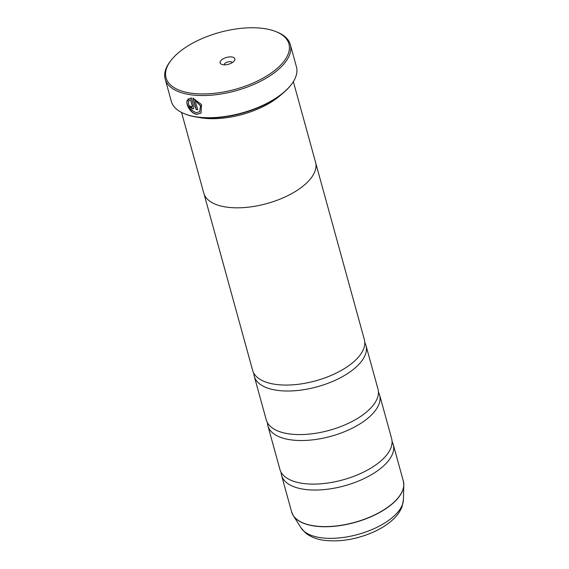 <?xml version="1.0" encoding="UTF-8"?>
<svg xmlns="http://www.w3.org/2000/svg" width="569" height="569" viewBox="0 0 569 569"><rect width="100%" height="100%" fill="white"/><g stroke="black" fill="none" stroke-linecap="round" stroke-linejoin="round"><path stroke-width="0.85" d="M392.084 441.7A57.946 26.821 164.6 0 1 393.271 444.567A57.946 26.821 164.6 0 1 366.429 477.427A57.946 26.821 164.6 0 1 304.913 489.418A57.946 26.821 164.6 0 1 281.548 475.343A57.946 26.821 164.6 0 1 281.1 472.27M378.449 392.183A57.946 26.821 164.6 0 1 379.637 395.05A57.946 26.821 164.6 0 1 352.787 427.916A57.946 26.821 164.6 0 1 291.278 439.901A57.946 26.821 164.6 0 1 267.914 425.825A57.946 26.821 164.6 0 1 267.466 422.753M364.807 342.666A57.946 26.821 164.6 0 1 365.995 345.539A57.946 26.821 164.6 0 1 339.145 378.399A57.946 26.821 164.6 0 1 277.636 390.384A57.946 26.821 164.6 0 1 254.272 376.308A57.946 26.821 164.6 0 1 253.824 373.236M201.106 113.025L196.853 114.191C190.864 113.658 185.224 103.835 187.55 99.867M196.269 112.676L196.269 112.676C190.494 110.35 187.983 106.581 188.737 101.367L187.421 99.988C185.089 103.935 190.729 113.786 196.718 114.312L201.035 113.089L201.511 104.54L192.998 98.124L196.134 109.511A64.894 30.043 -15.4 0 0 197.685 109.682L195.117 100.364L200.487 105.834L199.698 111.723L196.269 112.676M191.952 107.321L191.006 106.367A64.894 30.043 164.6 0 1 189.584 106.083L192.407 108.949L193.609 108.665L193.944 106.858L191.483 97.925L188.097 99.049L189.427 100.407L190.565 99.76L192.457 106.631L191.952 107.321L192.592 106.51L190.565 99.76M193.673 108.601L192.535 108.835L189.719 105.962M191.739 93.259A63.735 29.503 -15.4 0 0 272.601 72.05A63.735 29.503 -15.4 0 0 275.794 31.565A63.735 29.503 -15.4 0 0 263.227 28.45A63.735 29.503 -15.4 0 0 170.985 60.435A63.735 29.503 -15.4 0 0 191.739 93.259M275.794 31.565L276.947 32.02A64.894 30.043 164.6 0 1 290.318 44.61A64.894 30.043 164.6 0 1 260.246 81.417A64.894 30.043 164.6 0 1 191.362 94.845A64.894 30.043 164.6 0 1 165.188 79.077A64.894 30.043 164.6 0 1 170.231 61.416L170.985 60.435M231.768 56.964A7.646 3.542 -15.4 0 0 222.066 59.51A7.646 3.542 -15.4 0 0 221.682 64.368A7.646 3.542 -15.4 0 0 223.19 64.745A7.646 3.542 -15.4 0 0 234.257 60.904A7.646 3.542 -15.4 0 0 231.768 56.964M232.287 62.611A4.175 1.935 -15.4 0 0 230.637 61.708A4.175 1.935 -15.4 0 0 226.313 62.519A4.175 1.935 -15.4 0 0 224.257 64.823M291.385 84.461L290.937 85.051A64.197 29.723 164.6 0 1 198.019 117.264A64.197 29.723 164.6 0 1 185.366 114.127L184.676 113.85A64.894 30.043 -15.4 0 0 197.471 117.022A64.894 30.043 -15.4 0 0 291.385 84.461A64.894 30.043 -15.4 0 0 296.428 66.793L290.318 44.61M197.955 117.257A57.974 26.835 -15.4 0 0 202.607 118.06A57.974 26.835 -15.4 0 0 281.726 94.184M379.637 395.05L391.636 438.628A57.946 26.821 164.6 0 1 383.904 458.095A57.946 26.821 164.6 0 1 303.277 483.472A57.946 26.821 164.6 0 1 296.52 482.163A57.946 26.821 164.6 0 1 279.912 469.397L267.914 425.825M181.554 112.442L203.773 193.111A57.974 26.835 -15.4 0 0 227.152 207.194A57.974 26.835 -15.4 0 0 288.703 195.203A57.974 26.835 -15.4 0 0 315.567 162.314L293.341 81.644M365.995 345.539L378.001 389.111A57.946 26.821 164.6 0 1 370.263 408.578A57.946 26.821 164.6 0 1 289.642 433.955A57.946 26.821 164.6 0 1 282.885 432.646A57.946 26.821 164.6 0 1 266.271 419.886L254.272 376.308M315.781 163.225L364.359 339.593A57.946 26.821 164.6 0 1 356.628 359.06A57.946 26.821 164.6 0 1 276.001 384.438A57.946 26.821 164.6 0 1 269.244 383.129A57.946 26.821 164.6 0 1 252.636 370.369L204.058 193.993M165.188 79.077L171.297 101.261A64.894 30.043 -15.4 0 0 184.676 113.85M188.211 98.942L189.449 100.4L190.7 99.646M192.087 107.2L192.592 106.51M197.649 109.547A64.894 30.043 164.6 0 1 196.262 109.39L196.134 109.511M196.262 109.39L193.176 98.167M199.698 111.723L200.615 105.72L195.117 100.364M281.548 475.343L291.62 511.908A57.946 26.821 -15.4 0 0 314.984 525.976A57.946 26.821 -15.4 0 0 376.5 513.992A57.946 26.821 -15.4 0 0 403.343 481.132L403.812 485.058A57.917 26.814 164.6 0 1 373.072 515.813A57.917 26.814 164.6 0 1 315.041 526.119A57.917 26.814 164.6 0 1 293.234 515.521A57.917 26.814 164.6 0 1 292.274 513.722M403.713 483.024A57.917 26.814 164.6 0 1 403.812 485.058L403.407 499.788L402.155 506.367C400.619 510.549 398.115 514.397 394.658 517.911C388.869 523.764 381.308 528.693 371.991 532.698C355.646 539.49 339.828 542.044 324.529 540.358C316.897 539.433 310.553 536.951 305.489 532.911L301.122 527.961A53.571 24.801 -15.4 0 0 321.3 537.769A53.571 24.801 -15.4 0 0 374.971 528.238A53.571 24.801 -15.4 0 0 403.407 499.788M403.343 481.132L393.271 444.567M301.122 527.961L293.234 515.521L291.62 511.908"/></g></svg>
